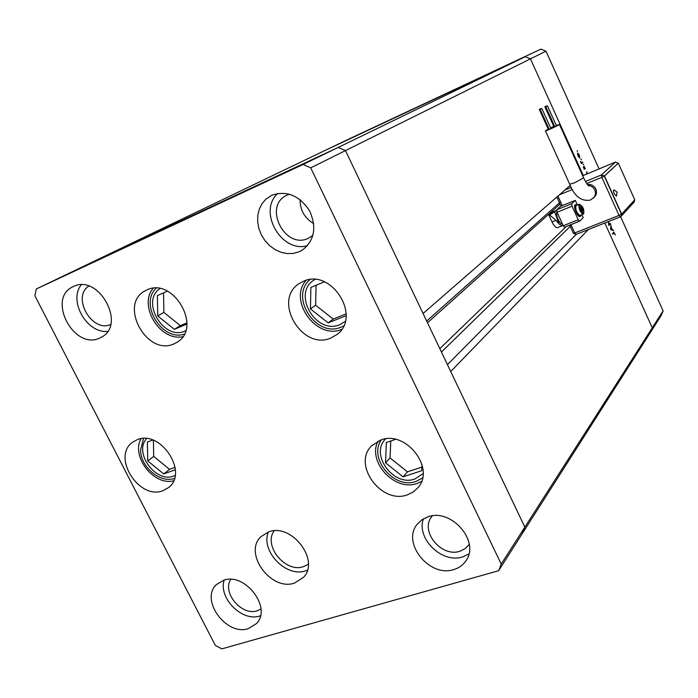 <?xml version="1.0" encoding="UTF-8"?>
<svg xmlns="http://www.w3.org/2000/svg" width="698" height="698" viewBox="0 0 698 698"><rect width="100%" height="100%" fill="white"/><g stroke="black" fill="none" stroke-linecap="round" stroke-linejoin="round"><path stroke-width="1.05" d="M588.353 229.529L450.716 371.502L524.844 527.13L345.484 150.594L423.084 313.498L570.257 185.371M310.715 167.843L303.054 164.484L36.27 289.007L34.9 295.812L215.342 645.414L221.816 648.87L498.616 570.72L501.225 564.071L310.715 167.843L345.484 150.594L338.181 147.444L345.484 150.594L530.454 58.859L582.804 174.448L582.289 174.893M540.863 49.13L325.634 150.175L525.166 56.739L530.454 58.859L525.166 56.739L338.181 147.444L80.636 267.718L346.889 139.975L540.863 49.13L545.967 51.172L599.067 168.899M498.616 570.72L522.322 533.516L524.844 527.13L522.322 533.516L661.154 315.592L663.1 310.88L620.635 216.729M501.225 564.071L652.272 327.807L604.808 223.02L652.272 327.807L650.274 332.667L652.272 327.807L663.1 310.88M576.321 234.292L447.453 364.653M453.674 90.173L449.189 92.284L453.683 90.182M444.425 94.483L447.976 92.817L444.425 94.483M441.747 95.731L436.878 98.043L441.755 95.757M435.517 98.654L430.936 100.817L435.517 98.654M424.052 104.019L419.463 106.192L424.052 104.019M414.455 108.513L409.089 111.026L414.455 108.513M390.924 119.533L390.191 119.873L390.924 119.533M395.705 117.308L391.246 119.393L395.705 117.308M398.139 116.147L397.415 116.496L398.148 116.156M400.661 114.969L397.371 116.531L400.661 114.978M402.667 114.027L401.943 114.376L402.667 114.027M404.945 112.989L402.624 114.071L404.945 112.989M413.958 108.757L419.838 105.991L413.958 108.757M429.715 101.367L426.338 102.972L429.715 101.367M462.521 86.002L456.954 88.611L462.521 86.002M464.737 84.964L461.238 86.639L464.737 84.964M608.569 221.528L608.883 224.538L610.192 223.133L610.445 223.709L608.787 225.498L608.333 221.624M586.608 174.081L586.852 171.56L587.105 173.872M577.473 150.751L577.543 151.414L577.124 150.899M583.266 175.468L530.454 58.859L545.967 51.172M579.794 157.949L577.996 156.073L577.674 153.028L579.375 154.956L579.628 158.018M581.233 159.074L581.329 159.737L580.893 159.223M582.498 161.936L582.76 162.512L581.443 163.62L580.457 161.369L581.556 162.582L582.498 161.936M583.545 164.178L583.615 164.859L583.205 164.327M584.453 169.282L583.214 167.031L584.191 168.715L584.025 166.237L585.395 168.82L584.235 166.839L584.357 169.326M613.603 230.689L610.593 229.502L610.89 224.686L611.064 226.815L612.364 229.686L613.603 230.689M614.65 233.411L614.083 232.8L612.739 234.231L612.478 233.656L613.9 232.181L615.331 234.999L614.65 233.411M577.848 153.647L578.162 155.942L579.462 157.408L579.209 155.087L577.918 153.612L577.386 153.848M581.233 163.157L582.76 162.512M584.025 169.125L584.558 168.899M609.206 224.198L610.445 223.709M611.718 229.947L612.364 229.686M612.678 230.323L613.324 230.07M611.029 227.295L610.907 229.11L612.059 229.563L610.698 227.426M611.404 229.825L612.059 229.563M391.979 119.044L395.365 117.456L391.979 119.044M417.081 107.309L414.211 108.652L417.081 107.309M420.266 105.808L425.483 103.356L420.266 105.808M427.839 102.274L429.331 101.568L427.839 102.274M429.244 101.603L427.612 102.362L429.244 101.603M431.73 100.442L436.974 97.973L431.73 100.442M457.679 88.288L459.773 87.302L457.644 88.297M616.456 196.121L614.266 193.852C613.315 191.435 613.219 190.118 613.97 189.882L617.067 192.072L616.456 196.121M546.316 106.419L547.433 105.86L546.316 106.419M545.731 106.646L554.797 126.643L555.399 126.425L556.498 125.858L547.433 105.86M545.443 106.524L546.551 105.965L545.443 106.524M544.859 106.759L553.889 126.661L554.666 126.364M539.868 109.158L540.976 108.6L539.868 109.158M539.284 109.385L548.331 129.287L549.082 128.999M540.714 109.062L541.831 108.495L540.714 109.062M540.13 109.289L549.213 129.287L549.806 129.069L550.914 128.502L541.831 108.504M548.244 129.095L545.435 130.814C545.426 131.364 557.213 126.041 559.089 124.654L556.28 125.378M594.338 197.202L594.522 197.028C596.607 194.725 597.052 192.055 595.848 189.018C594.015 185.607 591.232 184.124 587.507 184.551M575.475 204.654L575.047 204.854C572.927 206.39 577.743 217.75 580.029 216.598L580.239 216.485M577.141 205.099L575.422 204.697C573.302 206.233 578.127 217.593 580.404 216.45L581.137 215.001M579.218 204.252L575.859 205.666C575.414 210.046 576.801 213.309 580.012 215.455L580.073 215.429M557.03 212.244C555.102 214.199 559.831 224.948 562.108 223.796L562.178 223.77M553.793 126.443L550.643 127.9M581.853 214.714L583.196 217.654L579.567 221.196L578.232 219.739L572.046 206.163L571.723 203.703L575.335 200.378L560.948 206.058L556.734 209.81L557.039 212.262L563.216 225.759L564.56 227.199L579.48 221.205M575.335 200.378L577.429 204.985M554.805 212.209L559.054 224.014L555.992 220.341L549.596 214.932L556.576 210.613M562.937 225.157L562.099 225.829L559.054 224.014M582.437 208.37L581.251 206.739L580.623 207.341L582.376 211.206L583.005 210.604L582.437 208.37L581.024 208.938M556.568 210.299L552.441 212.052L549.596 214.932M548.933 215.202L552.022 221.938C554.011 225.978 555.826 227.888 557.458 227.688L557.554 227.653M582.176 210.936L583.005 210.604M618.306 163.14L604.468 175.983L621.63 214.059L634.752 199.794L618.306 163.14L604.276 176.062L621.438 214.138L619.039 215.42L601.851 177.327L586.774 183.539M621.63 214.059L621.15 216.301L634.281 201.949L634.604 199.951M604.468 175.983L601.484 174.901L615.435 162.102L582.673 175.73L615.496 162.067L618.123 163.219L615.575 162.058M395.487 439.374L386.369 442.515L385.523 462.809L403.078 476.83L421.732 470.696L422.046 464.641M390.775 440.996L390.051 457.949L407.466 471.857L421.915 467.084M407.466 471.857L403.078 476.83M390.051 457.949L385.523 462.809M324.378 281.8L310.872 287.428L310.427 308.891L328.139 322.877L346.112 315.697M316.063 285.264L315.627 305.192L310.427 308.891M315.627 305.192L333.199 319.056L346.156 313.873M333.199 319.056L328.139 322.877M167.441 291.153L157.382 295.577L157.757 315.993L174.369 329.334L186.881 324.046M163.55 292.863L163.873 312.407L180.372 325.643L186.924 322.869M180.372 325.643L174.369 329.334M163.873 312.407L157.757 315.993M152.74 440.045L147.365 442.078L147.775 460.933L163.69 473.951L175.355 469.719M153.394 440.281L153.717 456.431L169.527 469.353L175.093 467.32M169.527 469.353L163.69 473.951M153.717 456.431L147.775 460.933M159.886 288.597C140.237 301.588 163.969 341.235 185.153 330.992L185.659 330.765M146.563 438.632C133.405 452.854 156.055 483.609 174.003 475.94L175.102 475.495M274.157 530.838C262.989 545.766 285.517 573.233 303.508 566.645L308.315 564.254M385.584 438.902L385.549 438.937C369.53 454.346 393.628 487.178 414.9 478.985L423.093 473.654M314.807 279.505L313.952 280.055C291.755 293.753 316.177 335.415 339.926 324.596L345.248 321.403M306.047 280.395C287.96 300.794 316.648 340.17 341.671 329.404M330.922 338.007C301.955 351.077 272.168 300.044 299.32 283.51L303.316 281.346C331.166 267.779 362.018 316.691 336.994 334.49L330.922 338.007M378.019 441.153C367.113 461.806 394.85 491.898 417.072 483.452L421.513 481.48M407.353 494.856C381.396 504.706 352.01 464.484 371.624 445.839L380.654 440.054C405.599 429.759 435.77 468.227 417.997 487.632L413.251 492.003L407.353 494.856M268.346 531.989C260.371 550.966 286.119 577.848 305.611 570.824L307.39 570.187M294.556 583.057C270.903 591.581 242.983 552.99 261.017 536.596L268.747 531.859C291.668 522.854 320.286 560.363 303.499 577.342L294.556 583.057M140.987 438.754C130.892 456.396 153.848 486 173.549 480.817M163.114 490.615C139.033 500.702 111.2 456.248 132.856 442.07L137.035 439.792C160.461 429.183 189.027 472.703 168.506 487.562L163.114 490.615M153.167 288.3C138.038 305.68 160.165 341.68 182.771 336.698M173.985 343.861C146.824 356.774 118.189 304.101 145.315 290.717L146.816 289.975C173.183 276.495 202.717 327.833 177.074 342.238L173.985 343.861M271.784 195.257L266.017 199.043L262.073 203.607L259.29 209.13L257.798 215.333L257.667 221.912L258.888 228.56L261.401 234.947L265.083 240.775L269.76 245.766L275.213 249.683L281.172 252.336L287.367 253.601L293.483 253.4L299.25 251.742L302.304 250.137C314.545 240.505 316.944 227.347 309.502 210.665C299.285 195.431 286.712 190.301 271.784 195.257M277.769 193.416C257.414 211.546 281.582 253.618 307.574 245.626M223.613 580.256L216.397 584.61C199.75 599.748 226.344 636.297 248.366 628.628L256.585 623.489C272.237 607.871 245.024 572.133 223.613 580.256M224.189 580.09C218.108 597.881 242.162 622.127 259.865 615.985L260.459 615.802M73.36 286.573L72.862 286.808C46.504 298.552 74.023 350.675 99.701 338.05L101.55 337.125C126.704 324.5 98.401 273.389 73.36 286.573M81.265 284.854C68.09 300.716 86.936 333.74 107.649 331.358M428.101 516.773L422.011 519.705L417.238 524.233C401.324 542.852 429.558 577.874 453.77 569.568C459.014 568.015 463.079 565.066 465.994 560.721C480.294 541.552 451.397 508.057 428.101 516.773M423.407 518.823C416.078 538.551 442.131 563.914 462.626 556.908L468.882 554.011M469.265 544.388L465.182 548.663L459.877 551.237C441.319 557.737 419.611 531.004 431.757 516.59L432.341 515.857M88.794 286.084C71.475 297.06 91.9 332.92 110.607 324.561M230.794 579.375C221.798 592.532 241.761 616.264 257.213 610.776L260.947 609.057M312.957 235.348L308.254 238.341C285.054 249.753 262.893 206.495 286.433 195.431L289.496 194.175M300.061 199.611C300.07 210.177 304.625 218.177 313.725 223.613M303.054 164.484L338.181 147.444L80.636 267.718L36.27 289.007M571.287 225.349L441.441 352.028M560.555 201.835L426.687 321.063M612.643 233.472L613.83 233.01M569.716 184.211L574.707 182.763L583.633 177.85L559.395 124.357M593.274 198.223L593.466 198.04C595.56 195.728 595.996 193.058 594.792 190.013C593.413 187.265 591.223 185.738 588.222 185.415M580.012 215.455L583.641 213.893C584.392 209.313 582.935 206.093 579.27 204.235L579.052 204.366C578.616 208.754 580.003 212.018 583.214 214.173L583.441 214.024M579.881 204.723C579.628 209.034 580.919 211.869 583.746 213.222C583.99 208.92 582.699 206.084 579.881 204.723M570.964 224.634L574.768 232.966L619.039 215.42L620.304 216.886L576.077 234.388L620.217 216.895M572.439 189.455L559.386 194.838M557.938 196.103L562.318 205.692M564.935 190.004L571.278 187.387M585.5 181.506L601.484 174.901L601.851 177.327L604.276 176.062M571.723 203.703L556.734 209.81M572.046 206.163L557.039 212.262M578.232 219.739L563.216 225.759M552.022 221.938L555.992 220.341M552.441 212.052L556.568 210.377M574.768 232.966L573.39 233.306L576.077 234.388L574.768 232.966M634.229 202.01L634.674 199.881M381.37 439.819C367.977 458.298 394.248 489.769 416.078 481.411L422.543 477.982M309.991 279.61C289.138 296.955 316.43 338.408 341.139 327.109L343.643 325.922M156.239 288.204C138.85 303.874 162.163 341.837 184.307 334.098M143.526 438.527L140.577 449.931C140.385 466.805 160.182 483.54 174.43 478.435M566.235 226.527L439.827 348.642M560.049 204.095L427.49 322.755M577.918 153.612L577.386 153.839M581.678 162.555L581.216 162.747M614.066 232.809L612.792 233.306M545.435 130.814L569.725 184.246C574.358 196.225 581.198 201.521 590.255 200.125L594.522 197.028M588.789 186.017C587.55 184.996 585.84 182.283 583.641 177.885M579.567 221.196L564.56 227.199M557.458 227.688L562.099 225.829M556.838 197.054L560.956 206.067M569.673 225.157L573.39 233.306M371.624 445.839L372.2 445.254M417.832 523.491L417.238 524.233M432.21 516.005L431.757 516.59"/></g></svg>
